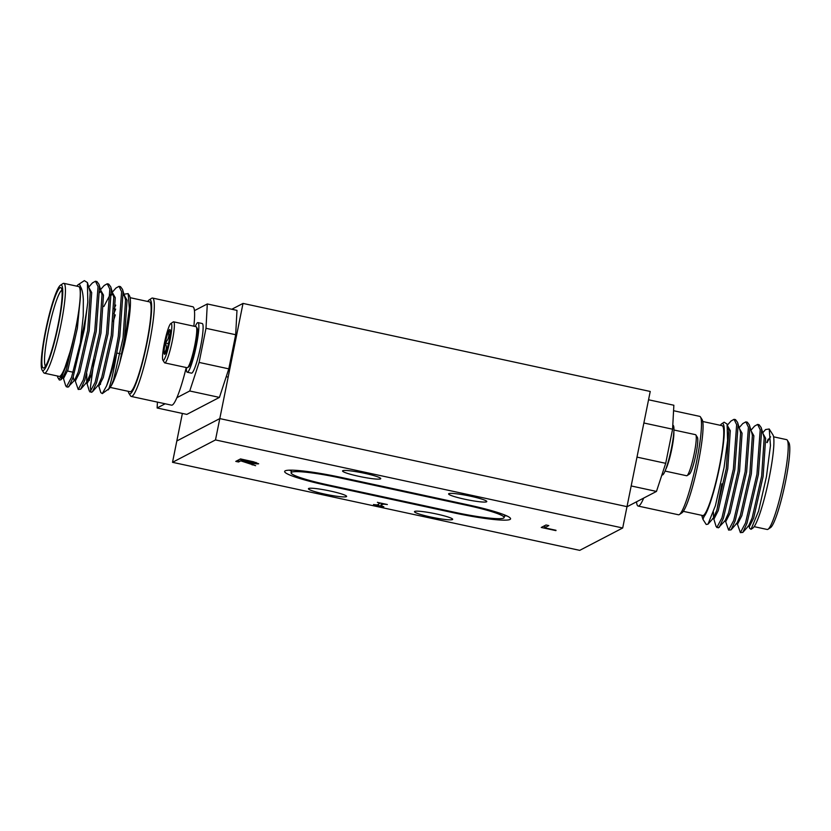 <?xml version="1.0" encoding="UTF-8"?>
<svg xmlns="http://www.w3.org/2000/svg" width="831" height="831" viewBox="0 0 831 831"><rect width="100%" height="100%" fill="white"/><g stroke="black" fill="none" stroke-linecap="round" stroke-linejoin="round"><path stroke-width="1.25" d="M172.516 462.316L579.726 550.361L622.699 527.986L215.489 439.931L172.516 462.316L182.373 413.433M622.699 527.986L627 506.65L219.799 418.595L176.816 440.981L219.799 418.595L243.016 303.419L231.807 309.257M215.489 439.931L219.799 418.595L627 506.65L650.226 391.463L243.016 303.419M454.723 512.301A43.763 4.654 -168.6 0 0 503.648 518.077A43.763 4.654 -168.6 0 0 504.137 517.557A43.763 4.654 -168.6 0 0 467.749 505.518L340.492 478.002A43.763 4.654 -168.6 0 0 291.079 472.735A43.763 4.654 -168.6 0 0 327.466 484.785L454.723 512.301M510.016 519.458A50.338 5.35 -168.6 0 0 510.577 518.856A50.338 5.35 -168.6 0 0 468.726 505.009L341.468 477.493A50.338 5.35 -168.6 0 0 284.638 471.437A50.338 5.35 -168.6 0 0 326.49 485.294L453.747 512.81A50.338 5.35 -168.6 0 0 510.016 519.458M414.69 511.418A19.477 2.067 -168.6 0 0 414.472 511.647A19.477 2.067 -168.6 0 0 431.912 517.266A19.477 2.067 -168.6 0 0 452.448 519.583A19.477 2.067 -168.6 0 0 452.666 519.344A19.477 2.067 -168.6 0 0 435.226 513.724A19.477 2.067 -168.6 0 0 414.69 511.418M308.654 488.483A19.477 2.067 -168.6 0 0 308.436 488.721A19.477 2.067 -168.6 0 0 325.866 494.341A19.477 2.067 -168.6 0 0 346.402 496.647A19.477 2.067 -168.6 0 0 346.62 496.419A19.477 2.067 -168.6 0 0 329.18 490.799A19.477 2.067 -168.6 0 0 308.654 488.483M342.767 470.72A19.477 2.067 -168.6 0 0 342.559 470.948A19.477 2.067 -168.6 0 0 359.989 476.568A19.477 2.067 -168.6 0 0 380.525 478.885A19.477 2.067 -168.6 0 0 380.743 478.646A19.477 2.067 -168.6 0 0 363.303 473.026A19.477 2.067 -168.6 0 0 342.767 470.72M448.813 493.645A19.477 2.067 -168.6 0 0 448.595 493.874A19.477 2.067 -168.6 0 0 466.035 499.504A19.477 2.067 -168.6 0 0 486.561 501.81A19.477 2.067 -168.6 0 0 486.779 501.581A19.477 2.067 -168.6 0 0 469.349 495.951A19.477 2.067 -168.6 0 0 448.813 493.645M555.929 530.625L541.261 527.456L546.009 524.984L548.782 525.587L544.523 527.799L556.001 530.282M377.419 502.381L387.36 504.531C383.652 504.022 381.938 504.105 382.239 504.77L380.868 505.809L383.829 506.765L374.116 504.614C376.973 505.009 378.292 504.947 378.053 504.407L379.809 503.243L377.44 502.308M374.147 504.625L373.493 504.531M238.549 461.994L235.775 461.402L240.523 458.93L253.652 461.807L258.68 463.791C256.841 464.072 252.759 463.501 246.433 462.088L255.605 465.682L240.741 460.852L238.549 461.994L239.016 459.709M289.344 470.169A50.338 5.35 -168.6 0 0 291.411 471.063M504.479 515.874A50.338 5.35 -168.6 0 0 506.733 515.864M378.718 504.043L378.417 505.591M544.991 525.514L544.523 527.799M252.281 464.384L252.167 464.945M241.104 459.055L240.741 460.852M255.906 463.189L242.818 459.782L241.229 460.603L255.906 463.189L256.104 462.462M256.062 462.452L255.938 463.054M241.53 459.138L241.229 460.603M186.362 367.562A25.387 3.293 -77.8 0 0 187.245 372.226L191.494 373.15A25.387 3.293 -77.8 0 0 191.868 373.077A25.387 3.293 -77.8 0 0 200.364 347.701A25.387 3.293 -77.8 0 0 202.224 323.529L197.975 322.605A25.387 3.293 -77.8 0 0 197.601 322.677A25.387 3.293 -77.8 0 0 195.243 326.49M165.504 353.092L164.071 353.071C166.626 350.173 167.021 346.776 165.286 342.891L168.475 343.587M168.371 331.735C171.144 331.881 171.768 331.548 170.251 330.759A12.631 1.641 -77.8 0 0 170.023 329.72A12.631 1.641 -77.8 0 0 168.371 331.735A12.631 1.641 -77.8 0 0 165.286 342.891C168.454 339.671 169.482 335.953 168.371 331.735L170.262 332.151M165.286 342.891A12.631 1.641 -77.8 0 0 164.071 353.071A12.631 1.641 -77.8 0 0 164.683 354.235A12.631 1.641 -77.8 0 0 164.725 354.203A12.631 1.641 -77.8 0 0 165.951 352.095A12.631 1.641 -77.8 0 0 169.046 340.939A12.631 1.641 -77.8 0 0 170.251 330.759M170.885 323.488A18.905 2.451 -77.8 0 0 170.812 323.529A18.905 2.451 -77.8 0 0 164.767 341.396A18.905 2.451 -77.8 0 0 162.886 360.166A18.905 2.451 -77.8 0 0 163.447 360.342A18.905 2.451 -77.8 0 0 169.981 340.45A18.905 2.451 -77.8 0 0 170.885 323.488M162.886 360.166L164.455 362.638A21.004 2.722 -77.8 0 0 164.756 362.887A21.004 2.722 -77.8 0 0 165.068 362.835A21.004 2.722 -77.8 0 0 172.1 341.832A21.004 2.722 -77.8 0 0 173.637 321.826A21.004 2.722 -77.8 0 0 173.326 321.877A21.004 2.722 -77.8 0 0 173.253 321.919A21.004 2.722 -77.8 0 0 173.18 321.981M164.756 362.887L187.152 367.728A21.004 2.722 -77.8 0 0 187.463 367.676A21.004 2.722 -77.8 0 0 187.546 367.634A21.004 2.722 -77.8 0 0 194.724 345.571A21.004 2.722 -77.8 0 0 196.345 326.915A21.004 2.722 -77.8 0 0 196.033 326.666L173.637 321.826M196.345 326.915L197.124 328.152A19.954 2.586 102.2 0 1 195.586 345.873A19.954 2.586 102.2 0 1 188.762 366.835L187.546 367.634M187.245 372.226A25.387 3.293 -77.8 0 0 187.629 372.163A25.387 3.293 -77.8 0 0 196.116 346.787A25.387 3.293 -77.8 0 0 197.975 322.605M665.756 469.318A21.004 2.722 -77.8 0 0 669.35 459.2A21.004 2.722 -77.8 0 0 673.848 431.881M665.06 471.073L686.666 475.748A21.004 2.722 -77.8 0 0 687.05 475.644A21.004 2.722 -77.8 0 0 691.745 464.041A21.004 2.722 -77.8 0 0 695.848 434.925A21.004 2.722 -77.8 0 0 695.537 434.675L673.931 430.001M687.05 475.644L689.491 474.034A18.905 2.451 -77.8 0 0 693.719 463.594A18.905 2.451 -77.8 0 0 697.417 437.397L695.848 434.925M661.912 474.865L662.317 474.958A25.387 3.293 -77.8 0 0 668.467 460.81A25.387 3.293 -77.8 0 0 673.048 425.337L672.788 425.275M631.176 485.948L656.48 491.422L643.682 498.081A50.338 6.534 102.2 0 1 638.156 506.058A50.338 6.534 102.2 0 1 636.525 501.81L626.969 506.785M636.982 457.112L665.704 463.324L656.48 491.422M643.869 422.989L672.58 429.201L673.858 405.237L648.554 399.773M672.58 429.201L665.704 463.324M767.19 442.601A45.954 5.962 102.2 0 1 770.638 436.857M768.187 439.142L766.784 442.518M769.423 429.326L772.934 434.873A48.146 6.253 102.2 0 1 769.215 477.617A48.146 6.253 102.2 0 1 752.761 528.173L751.141 529.233M754.153 526.657L767.179 529.472A45.954 5.962 -77.8 0 0 768.031 529.254A45.954 5.962 -77.8 0 0 783.726 480.993A45.954 5.962 -77.8 0 0 787.289 440.191A45.954 5.962 -77.8 0 0 786.604 439.641L773.578 436.826M787.289 440.191L788.91 442.767A43.763 5.682 102.2 0 1 785.524 481.627A43.763 5.682 102.2 0 1 770.576 527.581L768.031 529.254M702.746 421.504L722.129 425.701A45.954 5.962 102.2 0 1 719.262 467.053A45.954 5.962 102.2 0 1 702.704 515.532L683.321 511.345M701.572 515.293L704.148 516.435A48.146 6.253 -77.8 0 0 719.584 466.887A48.146 6.253 -77.8 0 0 721.713 423.789A48.146 6.253 -77.8 0 0 720.311 425.306M701.79 515.635L702.912 519.282L704.148 516.435M721.713 423.789L724.123 422.2L727.073 424.059L727.582 440.544L724.092 467.417L715.408 505.664L707.981 524.205L706.194 524.454L702.912 519.282M737.139 523.27L740.39 532.64L742.831 532.411L748.669 525.784L752.159 517.879L761.653 476.132L764.167 437.999L763.71 435.911L761.134 427.477L759.098 424.734L757.623 424.412L754.569 426.116L750.964 430.209M725.349 520.725L728.6 530.095L731.041 529.866L736.889 523.239L740.379 515.334L749.863 473.577L752.387 435.454L751.93 433.356L749.344 424.921L747.308 422.19L745.833 421.868L742.789 423.571L739.185 427.664M713.569 518.18L716.156 526.625L718.296 527.862L725.099 520.694L728.6 512.789L738.084 471.032L740.608 432.909L740.141 430.811L737.564 422.377L735.528 419.634L734.053 419.323L731.01 421.016L727.395 425.108M707.981 524.205L713.32 518.149L716.81 510.244L726.304 468.487L728.818 430.354L727.073 424.059M747.942 526.189L749.417 526.511L753.634 518.201L763.118 476.443L765.642 438.321L763.024 433.668M736.162 523.644L737.637 523.966L741.854 515.656L751.338 473.899L753.862 435.776L751.245 431.112M724.383 521.099L725.858 521.421L730.075 513.101L739.559 471.354L742.083 433.221L739.455 428.567M713.403 512.073L713.497 517.921M712.603 518.554L714.068 518.866L718.285 510.556L727.769 468.809L730.293 430.676L727.676 426.023M742.831 532.411L746.986 523.291L758.402 474.563L761.684 430.074L761.134 427.477M731.041 529.866L735.206 520.736L746.622 472.018L749.905 427.529L749.344 424.921M719.262 527.321L723.427 518.191L734.843 469.463L738.115 424.973L737.564 422.377M716.821 527.54L721.952 517.869L733.368 469.151L736.65 424.662L734.053 419.323M721.838 483.85L716.914 509.933M728.6 530.095L733.731 520.424L745.147 471.696L748.43 427.207L745.833 421.868M740.39 532.64L745.511 522.969L756.937 474.241L760.209 429.752L757.623 424.412M748.918 525.826L749.718 528.433L751.058 529.295L758.589 510.982L766.452 476.651L770.462 445.561L769.236 428.993L765.58 429.544L762.744 432.754M638.156 506.058L678.449 514.763A50.338 6.534 -77.8 0 0 679.384 514.524A50.338 6.534 -77.8 0 0 696.575 461.672A50.338 6.534 -77.8 0 0 700.471 416.975A50.338 6.534 -77.8 0 0 699.733 416.373L673.567 410.722M700.471 416.975L702.102 419.551A48.146 6.253 102.2 0 1 698.372 462.296A48.146 6.253 102.2 0 1 681.919 512.852L679.384 514.524M643.682 498.081L636.525 501.81M128.254 391.318A48.146 6.253 -77.8 0 0 128.898 393.271A48.146 6.253 -77.8 0 0 146.952 343.068A48.146 6.253 -77.8 0 0 149.081 299.97L151.616 298.298A50.338 6.534 102.2 0 1 152.551 298.059A50.338 6.534 102.2 0 1 149.393 343.348A50.338 6.534 102.2 0 1 131.267 396.449L171.57 405.164A50.338 6.534 -77.8 0 0 176.889 397.675L189.738 390.986L199.118 362.43L228.805 368.85L219.436 397.405L186.809 414.399L157.121 407.979L165.172 403.783M207.293 303.959L236.98 310.379L235.682 334.727L205.995 328.307L207.293 303.959L194.433 310.649A50.338 6.534 -77.8 0 0 192.844 306.774L152.551 298.059M228.805 368.85L235.682 334.727M189.738 390.986L219.436 397.405M157.433 402.1L157.121 407.979M199.118 362.43L205.995 328.307M193.852 326.188A50.338 6.534 -77.8 0 0 194.433 310.649M176.889 397.675A50.338 6.534 -77.8 0 0 186.237 367.531M112.362 292.117L115.966 288.025L119.02 286.331L121.606 291.671L118.334 336.15C114.657 357.351 110.72 373.95 106.524 385.979A54.711 7.105 -77.8 0 0 116.766 352.739C113.12 376.287 107.853 393.717 108.144 389.157M119.02 286.331L120.495 286.643L122.531 289.385L123.081 291.982L119.799 336.472L116.766 352.739M44.396 373.181L59.24 376.391A45.954 5.962 -77.8 0 0 75.787 327.913A45.954 5.962 -77.8 0 0 78.665 286.56L63.821 283.35A45.954 5.962 102.2 0 1 60.943 324.703A45.954 5.962 102.2 0 1 44.396 373.181A45.954 5.962 102.2 0 1 43.711 372.631L42.09 370.065A43.763 5.682 -77.8 0 0 58.492 324.412A43.763 5.682 -77.8 0 0 60.424 285.241A43.763 5.682 -77.8 0 0 45.476 331.195A43.763 5.682 -77.8 0 0 42.09 370.065M80.399 286.508A48.146 6.253 -77.8 0 0 78.239 284.649L84.357 280.639L87.442 282.582L87.795 302.079A54.711 7.105 102.2 0 1 83.453 328.609A54.711 7.105 102.2 0 1 80.41 342.497L83.245 315.884L83.329 299.617C82.955 293.187 81.978 288.814 80.399 286.508L80.368 296.916C79.859 305.237 78.374 315.551 75.912 327.85L71.83 346.434L60.933 379.788L59.365 380.016L58.066 377.96A48.146 6.253 -77.8 0 0 71.83 346.434M78.239 284.649A48.146 6.253 -77.8 0 0 76.847 286.165M57.422 375.996A48.146 6.253 -77.8 0 0 58.066 377.96M58.108 324.62A41.145 5.339 102.2 0 1 44.043 367.821A41.145 5.339 102.2 0 1 45.861 330.998A41.145 5.339 102.2 0 1 61.286 288.087A41.145 5.339 102.2 0 1 58.108 324.62M128.203 293.738L129.47 295.732A48.146 6.253 102.2 0 1 125.741 338.477A48.146 6.253 102.2 0 1 124.162 345.914L119.757 362.783C116.558 374.085 113.702 381.761 111.209 385.813L108.705 389.001M109.339 387.225L130.072 391.713A45.954 5.962 -77.8 0 0 146.63 343.234A45.954 5.962 -77.8 0 0 149.497 301.871L130.114 297.685M109.599 388.233L102.327 393.603L106.524 385.979M100.821 379.944L100.447 384.452M98.536 385.189L100.811 392.627L102.327 393.603M61.92 290.227A38.953 5.059 -77.8 0 0 48.312 331.289A38.953 5.059 -77.8 0 0 45.508 366.128M80.368 296.916L77.387 328.172L67.903 369.92L63.686 378.23L62.211 377.918M89.073 287.931L91.69 292.585L89.177 330.717L79.683 372.475L75.465 380.785L74.904 379.829M100.852 290.476L103.48 295.14L100.956 333.262L91.472 375.02L87.255 383.33L86.746 382.644L89.333 391.079L91.472 392.315L92.438 391.775L96.604 382.655L108.02 333.927L111.302 289.437L110.752 286.84L108.705 284.098L107.241 283.776L109.827 289.115L106.545 333.605L95.129 382.333L89.997 392.003M86.684 382.385L86.829 373.815M103.865 306.504L110.128 294.641M112.642 293.031L115.26 297.685L112.736 335.807L103.252 377.565L99.034 385.875L97.559 385.553M113.909 313.505L115.644 309.049M124.432 295.607L127.039 300.23L124.515 338.362L119.757 362.783M75.912 327.85L66.428 369.608L62.938 377.513L60.933 379.788M87.442 282.582L90.226 292.273L87.702 330.395L78.207 372.153L74.717 380.058L67.913 387.225L65.763 385.989L63.187 377.544M75.465 380.785L74.001 380.463L73.211 377.056M88.792 287.027L92.407 282.935L95.451 281.231L96.926 281.553L98.962 284.285L101.538 292.72L102.005 294.818L99.481 332.94L89.997 374.698L86.497 382.603L80.659 389.23L78.218 389.459L74.967 380.089M110.752 286.84L113.785 297.363L111.261 335.495L101.777 377.243L98.287 385.148L92.438 391.775M114.169 308.727L115.717 305.102M122.531 289.385L125.564 299.908L123.05 338.04L113.556 379.798L111.209 385.813M80.41 342.497L71.559 377.232L66.438 386.903M95.451 281.231L98.048 286.57L94.765 331.06L83.349 379.788L78.218 389.459M99.938 292.481L100.707 290.943M100.582 289.572L104.187 285.48L107.241 283.776M89.343 380.556L90.101 374.397M111.718 295.026L112.486 293.488M124.162 345.914L129.366 308.446L128.13 293.603L124.64 294.112L123.518 295.379M115.312 314.887L113.182 321.576M90.859 391.578L90.423 387.319L94.09 360.062M98.962 284.285L99.512 286.892L96.24 331.382L84.824 380.099L80.659 389.23M87.795 302.079L84.45 328.827L73.035 377.554L68.88 386.685M131.267 396.449A50.338 6.534 102.2 0 1 130.529 395.847L128.898 393.271M149.081 299.97A48.146 6.253 -77.8 0 0 147.679 301.487M60.424 285.241L62.969 283.568A45.954 5.962 102.2 0 1 63.821 283.35M326.635 484.598L326.49 485.294M453.882 512.114L453.747 512.81M467.884 504.822L467.749 505.518M340.637 477.306L340.492 478.002M382.509 503.43L382.239 504.77M504.656 514.971L504.137 517.557M291.598 470.149L291.079 472.735M380.868 505.809L381.398 503.202M228.161 377.097L226.24 376.682M120.173 353.746L116.724 352.998L120.173 353.746M170.812 323.529L173.253 321.919M87.255 383.33L85.78 383.008M124.712 295.639L123.237 295.317M73.19 372.246L67.519 371.021"/></g></svg>
